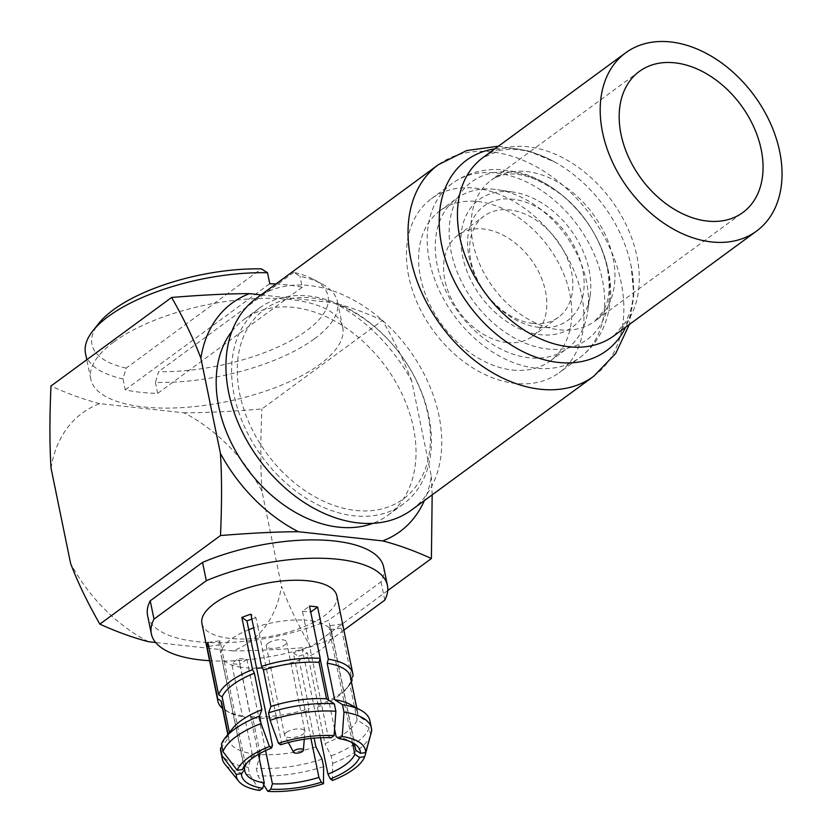 <?xml version="1.0" encoding="UTF-8"?>
<svg xmlns="http://www.w3.org/2000/svg" width="833" height="833" viewBox="0 0 833 833"><rect width="100%" height="100%" fill="white"/><g stroke="black" fill="none" stroke-linecap="round" stroke-linejoin="round"><path stroke-width="0.62" stroke-dasharray="4.17 3.12" d="M511.191 191.85A78.989 55.936 53.7 0 0 462.586 256.397A78.989 55.936 53.7 0 0 540.513 334.71A78.989 55.936 53.7 0 0 590.076 296.007A78.989 55.936 53.7 0 0 513.867 192.204A78.989 55.936 53.7 0 0 511.191 191.85M539.013 327.39A70.888 50.199 -126.3 0 1 469.073 257.095A70.888 50.199 -126.3 0 1 512.691 199.181A70.888 50.199 -126.3 0 1 582.631 269.465A70.888 50.199 -126.3 0 1 539.013 327.39M494.583 189.289A93.161 65.984 53.7 0 0 456.744 198.441A93.161 65.984 53.7 0 0 445.228 289.665A93.161 65.984 53.7 0 0 529.174 357.794A93.161 65.984 53.7 0 0 567.013 348.631A93.161 65.984 53.7 0 0 587.629 312.136A93.161 65.984 53.7 0 0 497.749 189.705A93.161 65.984 53.7 0 0 494.583 189.289M512.493 370.039A93.161 65.984 53.7 0 0 550.332 360.887A93.161 65.984 53.7 0 0 561.848 269.663A93.161 65.984 53.7 0 0 477.903 201.534A93.161 65.984 53.7 0 0 440.063 210.697A93.161 65.984 53.7 0 0 428.547 301.91A93.161 65.984 53.7 0 0 512.493 370.039M408.722 276.379A107.946 76.449 -126.3 0 1 431.317 198.775A107.946 76.449 -126.3 0 1 518.865 204.502A107.946 76.449 -126.3 0 1 581.663 295.205A107.946 76.449 -126.3 0 1 559.078 372.799A107.946 76.449 -126.3 0 1 471.53 367.082A107.946 76.449 -126.3 0 1 408.722 276.379M256.179 298.453A131.239 92.952 -126.3 0 1 362.615 305.409A131.239 92.952 -126.3 0 1 438.97 415.688A131.239 92.952 53.7 0 1 411.512 510.025M282.731 472.113A117.463 83.196 -126.3 0 1 251.889 321.882A117.463 83.196 -126.3 0 1 384.961 336.365A117.463 83.196 -126.3 0 1 415.802 486.597A117.463 83.196 -126.3 0 1 282.731 472.113M278.659 476.143A121.514 86.059 -126.3 0 1 259.636 307.981A121.514 86.059 -126.3 0 1 384.419 335.72A121.514 86.059 -126.3 0 1 403.453 503.882A121.514 86.059 -126.3 0 1 278.659 476.143M231.918 331.295A121.514 86.059 53.7 0 1 244.184 319.32A121.514 86.059 53.7 0 1 368.977 347.059A121.514 86.059 -126.3 0 1 388.011 515.221A121.514 86.059 -126.3 0 1 372.913 523.343M261.041 294.892L333.814 302.806A141.766 100.408 53.7 0 1 411.783 381.17L431.317 476.341A141.766 100.408 53.7 0 1 424.372 500.581M387.73 590.576L310.751 647.085C298.224 625.166 288.468 604.914 281.492 586.328A141.766 100.408 53.7 0 1 232.865 650.906C253.857 650.875 279.826 649.594 310.751 647.085M232.865 650.906L155.636 642.493M147.587 615.545A120.504 46.304 168.4 0 0 328.691 620.241L332.45 638.557A120.504 46.304 168.4 0 1 209.572 660.704M383.659 567.086A120.504 46.304 168.4 0 1 381.014 581.83L328.691 620.241M148.566 641.722A141.766 100.408 -126.3 0 1 70.586 563.368M51.052 468.198A141.766 100.408 53.7 0 1 99.689 403.63L183.989 412.804A141.766 100.408 -126.3 0 1 261.958 491.158L281.492 586.328M432.171 494.864L431.317 476.341M411.783 381.17C404.807 362.584 395.05 342.332 382.524 320.413L261.874 408.982C230.949 411.502 204.98 412.772 183.989 412.804M261.958 491.158C260.479 468.542 260.448 441.146 261.874 408.982M382.524 320.413C365.552 312.687 349.308 306.815 333.814 302.806M99.689 403.63C84.185 399.621 67.952 393.759 50.969 386.023M113.736 341.999A128.605 49.418 -11.6 0 1 250.389 298.891A128.605 49.418 -11.6 0 1 342.727 327.359A128.605 49.418 -11.6 0 1 319.768 364.438A128.605 49.418 -11.6 0 1 183.104 407.545A128.605 49.418 -11.6 0 1 90.776 379.077A128.605 49.418 -11.6 0 1 113.736 341.999M314.51 338.792A128.605 49.418 168.4 0 0 337.459 301.723A128.605 49.418 168.4 0 0 321.892 283.918A128.605 49.418 168.4 0 0 299.984 276.285L293.799 272.391A120.504 46.304 -11.6 0 1 313.437 279.336A120.504 46.304 -11.6 0 1 296.152 337.594A120.504 46.304 -11.6 0 1 158.603 371.643L155.438 382.399A128.605 49.418 168.4 0 0 314.51 338.792M275.91 283.97A128.605 49.418 -11.6 0 1 302.233 287.281L299.984 276.285M85.507 353.431A128.605 49.418 168.4 0 0 122.992 378.869L126.158 368.113L261.354 268.861M302.233 287.281L157.697 393.384A128.605 49.418 -11.6 0 1 125.252 389.854L122.992 378.869M157.697 393.384L155.438 382.399M293.799 272.391L158.603 371.643M125.252 389.854L269.788 283.741M126.158 368.113A120.504 46.304 -11.6 0 1 98.783 323.402M381.014 581.83L384.773 600.145M343.894 630.154L332.45 638.557M336.834 595.782A68.858 26.458 -11.6 0 1 302.764 627.249A68.858 26.458 -11.6 0 1 230.2 638.401A68.858 26.458 -11.6 0 1 201.93 623.48M260.052 753.396L252.805 718.088L250.514 716.619L239.8 664.411A68.858 26.458 -11.6 0 1 235.458 664.036A68.858 26.458 -11.6 0 1 231.668 663.547L242.382 715.745A68.858 26.458 -11.6 0 1 226.243 710.851A68.858 26.458 -11.6 0 1 222.453 708.321M353.015 676.177L342.301 623.979A68.858 26.458 -11.6 0 1 341.395 628.082L351.63 677.979M370.643 734.779L369.217 727.844L357.17 719.879A65.817 25.292 -11.6 0 1 324.964 743.65L317.477 707.207L318.164 705.322A68.858 26.458 168.4 0 0 348.902 685.674A68.858 26.458 168.4 0 0 351.401 681.852M318.164 705.322L307.45 653.124A68.858 26.458 -11.6 0 1 298.412 656.352L309.126 708.55L308.439 710.434L314.124 738.1M250.514 716.619A68.858 26.458 168.4 0 0 309.126 708.55M258.417 754.323L240.518 667.16A56.509 21.71 168.4 0 0 248.651 668.024L246.849 659.236A56.509 21.71 -11.6 0 1 238.717 658.372L231.668 663.547M246.849 659.236L239.8 664.411M244.86 771.181L221.099 655.425A56.509 21.71 -11.6 0 0 240.518 667.16L238.717 658.372M242.382 715.745L244.683 717.223L252.16 753.667A65.817 25.292 -11.6 0 1 228.929 739.902A65.817 25.292 -11.6 0 1 228.742 737.549L221.901 746.472M259.719 790.475L249.713 774.773L248.182 767.328L252.16 753.667M221.453 703.458A65.817 25.292 168.4 0 0 229.419 712.569A65.817 25.292 168.4 0 0 244.683 717.223M244.215 767.141L219.121 644.909L208.698 646.335M228.742 737.549L228.055 734.206M245.589 765.35L221.828 649.605A56.509 21.71 168.4 0 0 220.932 653.707A56.509 21.71 -11.6 0 0 221.099 655.425M248.723 629.738A56.509 21.71 -11.6 0 0 221.828 649.605L220.027 640.806L207.906 642.462M219.121 644.909A56.509 21.71 -11.6 0 1 220.027 640.806M221.432 744.171L229.637 733.446L229.439 732.457M229.637 733.446A65.817 25.292 -11.6 0 1 232.667 728.386M280.606 744.764L281.523 742.255L257.761 626.51A56.509 21.71 168.4 0 0 253.69 627.863M281.523 742.255A56.509 21.71 -11.6 0 1 328.004 735.851L304.253 620.106A56.509 21.71 -11.6 0 0 257.761 626.51L255.95 617.711L250.879 614.192M251.889 619.075A56.509 21.71 -11.6 0 1 255.95 617.711M320.122 658.664L312.385 620.97A56.509 21.71 168.4 0 0 304.253 620.106L302.441 611.307L309.501 606.132M328.004 735.851L331.076 737.819M355.566 748.461L331.805 632.705A56.509 21.71 -11.6 0 0 312.385 620.97L310.719 612.078M302.441 611.307A56.509 21.71 -11.6 0 1 310.574 612.182M331.805 632.705A56.509 21.71 -11.6 0 1 331.971 634.423A56.509 21.71 -11.6 0 1 331.076 638.526A56.509 21.71 -11.6 0 1 304.18 658.393A56.509 21.71 -11.6 0 1 295.142 661.621A56.509 21.71 -11.6 0 1 262.353 667.889M256.616 668.149A56.509 21.71 -11.6 0 1 248.651 668.024L265.602 750.585M268.174 643.159A10.329 3.967 -11.6 0 1 279.149 639.702A10.329 3.967 -11.6 0 1 286.573 641.993A10.329 3.967 -11.6 0 1 284.73 644.971A10.329 3.967 -11.6 0 1 273.745 648.428A10.329 3.967 -11.6 0 1 266.331 646.137A10.329 3.967 -11.6 0 1 268.174 643.159M249.713 774.773A76.147 29.259 -11.6 0 1 224.816 764.038M248.182 767.328A76.147 29.259 -11.6 0 1 220.735 751.324M246.755 763.143A56.509 21.71 -11.6 0 1 248.067 761.289A56.509 21.71 -11.6 0 1 272.485 745.493M334.564 729.042L328.629 700.147M336.136 736.726A56.509 21.71 -11.6 0 1 348.725 740.631A56.509 21.71 -11.6 0 1 350.651 741.818M355.045 746.805L330.17 625.635L342.301 623.979M349.912 704.322A65.817 25.292 -11.6 0 1 357.888 713.433A65.817 25.292 -11.6 0 1 358.075 715.786L350.599 679.332A65.817 25.292 168.4 0 0 350.401 676.99M371.653 731.187L370.123 723.742L358.075 715.786M352.598 743.39L329.274 629.738L341.395 628.082M330.17 625.635A56.509 21.71 -11.6 0 1 329.274 629.738M351.297 681.342L349.693 683.435L357.17 719.879M317.477 707.207A65.817 25.292 168.4 0 0 346.663 688.495A65.817 25.292 168.4 0 0 349.693 683.435M320.455 737.715L302.369 649.594L307.45 653.124M332.513 780.469L332.638 763.382L331.118 755.937L324.964 743.65M310.907 738.402L293.341 652.833L298.412 656.352M302.369 649.594A56.509 21.71 -11.6 0 1 293.341 652.833M252.805 718.088A65.817 25.292 168.4 0 0 308.439 710.434M263.717 784.863L257.845 775.648L256.314 768.203L259.219 758.228M323.61 766.61A76.147 29.259 -11.6 0 1 257.845 775.648M322.079 759.165A76.147 29.259 -11.6 0 1 256.314 768.203M315.926 746.878A65.817 25.292 -11.6 0 1 260.292 754.531M370.747 735.289A76.147 29.259 -11.6 0 1 332.638 763.382M369.217 727.844A76.147 29.259 -11.6 0 1 331.118 755.937M369.914 720.701A76.147 29.259 -11.6 0 1 370.123 723.742M286.49 732.353A10.329 3.967 -11.6 0 1 297.464 728.896A10.329 3.967 -11.6 0 1 304.878 731.176A10.329 3.967 -11.6 0 1 304.899 731.624A10.329 3.967 -11.6 0 1 303.035 734.154A10.329 3.967 -11.6 0 1 292.612 737.58A10.329 3.967 -11.6 0 1 284.792 735.747A10.329 3.967 -11.6 0 1 284.647 735.331A10.329 3.967 -11.6 0 1 286.49 732.353M532.901 323.443A62.787 44.461 -126.3 0 1 476.33 277.535A62.787 44.461 -126.3 0 1 484.088 216.059A62.787 44.461 -126.3 0 1 509.588 209.885A62.787 44.461 -126.3 0 1 566.159 255.804A62.787 44.461 -126.3 0 1 558.391 317.279A62.787 44.461 -126.3 0 1 532.901 323.443M506.849 342.561A62.787 44.461 53.7 0 0 532.349 336.397A62.787 44.461 53.7 0 0 540.107 274.921A62.787 44.461 53.7 0 0 483.546 229.013A62.787 44.461 53.7 0 0 458.046 235.177A62.787 44.461 53.7 0 0 450.278 296.652A62.787 44.461 53.7 0 0 506.849 342.561M431.317 198.775L452.059 183.541C466.23 173.399 482.369 168.745 500.487 169.588L516.793 171.942C543.897 177.721 571.49 199.649 585.682 220.193C596.949 235.781 604.477 252.555 608.267 270.517C615.098 300.338 607.819 336.636 579.82 357.576A107.946 76.449 53.7 0 1 492.272 351.849A107.946 76.449 53.7 0 1 429.474 261.146A107.946 76.449 -126.3 0 1 452.059 183.541A107.946 76.449 -126.3 0 1 539.607 189.268A107.946 76.449 -126.3 0 1 602.415 279.971A107.946 76.449 53.7 0 1 579.82 357.576L559.078 372.799M607.767 269.132A97.721 69.212 -126.3 0 1 547.625 348.985A97.721 69.212 -126.3 0 1 451.205 252.097A97.721 69.212 -126.3 0 1 511.347 172.244A97.721 69.212 -126.3 0 1 607.767 269.132M613.119 258.303A87.486 61.965 -126.3 0 1 594.804 321.194A87.486 61.965 -126.3 0 1 523.853 316.561A87.486 61.965 -126.3 0 1 472.946 243.038A87.486 61.965 -126.3 0 1 491.251 180.147A87.486 61.965 -126.3 0 1 562.213 184.791A87.486 61.965 -126.3 0 1 613.119 258.303M494.802 148.899A118.203 83.717 -126.3 0 1 554.705 161.987C537.983 153.126 523.02 148.888 509.806 149.294L500.102 150.284L482.921 157.614A110.581 78.312 -126.3 0 1 572.604 163.487A110.581 78.312 -126.3 0 1 636.943 256.397A110.581 78.312 -126.3 0 1 613.806 335.886L625.947 321.705L629.8 312.739C634.142 300.255 634.59 284.709 631.143 266.102A118.203 83.717 -126.3 0 1 625.677 327.171M498.457 146.212L527.903 150.794L554.705 161.987A118.203 83.717 -126.3 0 1 631.091 265.852A118.203 83.717 -126.3 0 1 631.143 266.102L633.798 295.028L629.332 324.485M593.606 376.349A131.239 92.952 53.7 0 0 621.064 282.002A131.239 92.952 53.7 0 0 544.709 171.733A131.239 92.952 53.7 0 0 438.273 164.767M513.867 192.204L497.749 189.705M590.076 296.007L587.629 312.136M550.332 360.887L567.013 348.631M639.348 71.43L491.251 180.147C508.494 168.433 532.048 173.41 561.9 195.068C585.776 215.32 600.895 239.55 607.257 267.757C610.006 282.824 609.694 295.059 606.299 304.472L603.352 311.261L594.804 321.194L742.901 212.477M388.011 515.221L403.453 503.882M244.184 319.32L259.636 307.981M342.727 327.359L337.459 301.723M90.776 379.077L86.799 359.721M313.437 279.336L321.892 283.918M229.419 712.569L226.243 710.851M228.929 739.902L227.826 734.498M248.067 761.289L245.079 765.058M346.663 688.495L348.902 685.674M348.725 740.631L352.953 742.921M357.888 713.433L356.774 708.029M304.878 731.176L286.573 641.993M284.647 735.331L266.331 646.137M288.374 742.526L284.792 735.747M304.274 739.256L304.899 731.624M440.063 210.697L456.744 198.441M532.349 336.397L558.391 317.279M458.046 235.177L484.088 216.059"/><path stroke-width="1.25" d="M761.206 149.586A87.486 61.965 -126.3 0 1 742.901 212.477A87.486 61.965 -126.3 0 1 671.939 207.833A87.486 61.965 -126.3 0 1 621.033 134.321A87.486 61.965 -126.3 0 1 639.348 71.43A87.486 61.965 -126.3 0 1 710.299 76.063A87.486 61.965 -126.3 0 1 761.206 149.586M602.54 132.312A110.581 78.312 -126.3 0 1 625.677 52.812A110.581 78.312 -126.3 0 1 715.36 58.674A110.581 78.312 -126.3 0 1 779.698 151.596A110.581 78.312 -126.3 0 1 756.562 231.085A110.581 78.312 -126.3 0 1 666.879 225.222A110.581 78.312 -126.3 0 1 602.54 132.312M593.606 376.349L411.512 510.025A131.239 92.952 53.7 0 1 305.076 503.07A131.239 92.952 53.7 0 1 228.721 392.801A131.239 92.952 -126.3 0 1 256.179 298.453L438.273 164.767A131.239 92.952 53.7 0 0 410.815 259.115A131.239 92.952 53.7 0 0 487.17 369.383A131.239 92.952 53.7 0 0 593.606 376.349L615.691 353.494L629.332 324.485M372.913 523.343A121.514 86.059 -126.3 0 1 263.218 487.482A121.514 86.059 53.7 0 1 231.918 331.295M261.041 294.892L249.515 293.632A141.766 100.408 53.7 0 0 200.878 358.211L220.412 453.371A141.766 100.408 53.7 0 0 298.391 531.735L382.691 540.909A141.766 100.408 53.7 0 0 424.372 500.581M220.412 453.371C221.89 475.997 221.922 503.392 220.495 535.546C251.42 533.037 277.389 531.766 298.391 531.735M220.495 535.546L99.845 624.125C116.828 631.851 133.061 637.724 148.566 641.722L155.636 642.493M382.691 540.909C398.184 544.917 414.428 550.78 431.4 558.516L387.73 590.576M343.894 630.154L384.773 600.145A120.504 46.304 168.4 0 0 387.428 585.401L383.659 567.086A120.504 46.304 168.4 0 0 202.554 562.4L150.232 600.812A120.504 46.304 168.4 0 0 147.587 615.545L151.346 633.861A120.504 46.304 168.4 0 0 209.572 660.704M249.515 293.632C228.513 293.664 202.554 294.934 171.619 297.454L50.969 386.023C49.543 418.187 49.574 445.582 51.052 468.198L70.586 563.368C77.573 581.955 87.319 602.207 99.845 624.125M431.4 558.516L432.171 494.864M171.619 297.454C184.145 319.372 193.902 339.625 200.878 358.211M267.528 272.755A128.605 49.418 168.4 0 0 108.467 316.363A128.605 49.418 168.4 0 0 92.807 330.94L98.783 323.402A120.504 46.304 -11.6 0 1 261.354 268.861L267.528 272.755L269.788 283.741A128.605 49.418 -11.6 0 1 275.91 283.97M92.807 330.94A128.605 49.418 168.4 0 0 85.507 353.431L86.799 359.721M150.232 600.812L153.99 619.127A120.504 46.304 168.4 0 0 151.346 633.861M202.554 562.4L206.313 580.716L153.99 619.127M387.428 585.401A120.504 46.304 168.4 0 0 206.313 580.716M201.93 623.48A68.858 26.458 -11.6 0 1 235.999 592.013A68.858 26.458 -11.6 0 1 308.564 580.861A68.858 26.458 -11.6 0 1 336.834 595.782L352.817 673.626A68.858 26.458 168.4 0 0 328.337 659.205L317.623 607.007A68.858 26.458 -11.6 0 0 313.833 606.507A68.858 26.458 -11.6 0 0 309.501 606.132L320.216 658.33A68.858 26.458 -11.6 0 0 261.593 666.39L250.879 614.192A68.858 26.458 -11.6 0 0 241.851 617.42L252.566 669.617A68.858 26.458 -11.6 0 0 218.621 694.66L207.906 642.462A68.858 26.458 -11.6 0 0 207.001 646.564L217.715 698.762A68.858 26.458 -11.6 0 0 217.913 701.313L201.93 623.48M222.453 708.321A68.858 26.458 -11.6 0 1 217.913 701.313M350.599 679.332L353.015 676.177A68.858 26.458 168.4 0 0 352.817 673.626M351.401 681.852A68.858 26.458 168.4 0 0 352.109 680.28L351.63 677.979M264.28 782.916A56.509 21.71 -11.6 0 1 244.86 771.181A56.509 21.71 -11.6 0 1 244.694 769.453L241.466 773.659L236.291 774.367A65.817 25.292 168.4 0 0 238.707 781.271A65.817 25.292 168.4 0 0 259.719 790.475L262.718 788.278L264.28 782.916L258.417 754.323M228.055 734.206L221.255 701.105A65.817 25.292 168.4 0 0 221.453 703.458L227.826 734.498M221.255 701.105L217.715 698.762M244.694 769.453L244.215 767.141M236.291 774.367L222.047 755.718L220.526 748.273L221.901 746.472M208.698 646.335L207.001 646.564M218.621 694.66L222.161 697.002L229.439 732.457M269.413 746.493A65.817 25.292 168.4 0 0 237.197 770.265L222.963 751.616L221.432 744.171A76.147 29.259 -11.6 0 1 225.056 737.996A76.147 29.259 -11.6 0 1 259.532 716.078L261.062 723.523L269.413 746.493L271.579 748.003L272.485 745.493L246.922 620.949L241.851 617.42M237.197 770.265L242.361 769.557L245.589 765.35A56.509 21.71 -11.6 0 1 246.755 763.143M225.056 737.996L232.667 728.386A65.817 25.292 -11.6 0 1 261.854 709.685L254.377 673.231L252.566 669.617M254.377 673.231A65.817 25.292 168.4 0 0 222.161 697.002M261.854 709.685L259.532 716.078M253.69 627.863A56.509 21.71 168.4 0 0 248.723 629.738M246.922 620.949A56.509 21.71 -11.6 0 1 251.889 619.075M261.593 666.39L263.405 670.003L270.892 706.446A65.817 25.292 -11.6 0 1 326.526 698.793L334.335 703.812L335.866 711.257L334.085 735.612L331.076 737.819A60.559 23.272 -11.6 0 0 280.606 744.764L278.441 743.265L270.1 720.285L268.57 712.85L270.892 706.446M326.526 698.793L319.039 662.35A65.817 25.292 168.4 0 0 263.405 670.003M319.039 662.35L320.216 658.33M262.353 667.889A56.509 21.71 -11.6 0 1 256.616 668.149M262.718 788.278A60.559 23.272 -11.6 0 1 241.466 773.659M238.707 781.271L224.816 764.038A76.147 29.259 -11.6 0 1 222.255 758.759A76.147 29.259 -11.6 0 1 222.047 755.718M222.255 758.759L220.735 751.324A76.147 29.259 -11.6 0 1 220.526 748.273M242.361 769.557A60.559 23.272 -11.6 0 1 245.079 765.058A60.559 23.272 -11.6 0 1 271.579 748.003M222.963 751.616A76.147 29.259 -11.6 0 1 261.062 723.523M334.085 735.612A65.817 25.292 168.4 0 0 278.441 743.265M270.1 720.285A76.147 29.259 -11.6 0 1 335.866 711.257M268.57 712.85A76.147 29.259 -11.6 0 1 334.335 703.812M328.337 659.205L327.171 663.224L334.658 699.668L342.467 704.687L343.987 712.121L342.207 736.487L339.208 738.684L336.136 736.726L334.564 729.042M328.629 700.147L320.122 658.664M350.651 741.818A56.509 21.71 -11.6 0 1 355.566 748.461A56.509 21.71 -11.6 0 1 355.733 750.179L355.045 746.805M310.719 612.078L317.623 607.007M356.774 708.029L350.401 676.99A65.817 25.292 168.4 0 0 327.171 663.224M355.733 750.179L360.46 753.303L365.635 752.595L371.653 731.187A76.147 29.259 -11.6 0 0 371.445 728.136L369.914 720.701A76.147 29.259 -11.6 0 0 360.699 710.153A76.147 29.259 -11.6 0 0 342.467 704.687M352.109 680.28L351.297 681.342M364.729 756.697L359.564 757.405L354.837 754.281A56.509 21.71 -11.6 0 1 327.942 774.138L330.357 778.959L332.513 780.469A65.817 25.292 168.4 0 0 364.729 756.697L370.643 734.779M354.837 754.281L352.598 743.39M327.942 774.138L320.455 737.715M323.485 783.697L321.319 782.197L318.904 777.376A56.509 21.71 -11.6 0 1 272.412 783.78L270.85 789.143L267.851 791.35A65.817 25.292 168.4 0 0 323.485 783.697L323.61 766.61L322.079 759.165L315.926 746.878L314.124 738.1M318.904 777.376L310.907 738.402M272.412 783.78L265.602 750.585M267.851 791.35L263.717 784.863M260.052 753.396L259.219 758.228M321.319 782.197A60.559 23.272 -11.6 0 1 270.85 789.143M359.564 757.405A60.559 23.272 -11.6 0 1 330.357 778.959M339.208 738.684A60.559 23.272 -11.6 0 1 352.953 742.921A60.559 23.272 -11.6 0 1 360.46 753.303M365.635 752.595A65.817 25.292 168.4 0 0 342.207 736.487M343.987 712.121A76.147 29.259 -11.6 0 1 371.445 728.136M334.658 699.668A65.817 25.292 -11.6 0 1 349.912 704.322L360.699 710.153M302.462 751.47A5.06 1.947 -11.6 0 1 297.35 753.147A5.06 1.947 -11.6 0 1 293.518 752.251A5.06 1.947 -11.6 0 1 294.351 750.585A5.06 1.947 -11.6 0 1 299.995 748.877A5.06 1.947 -11.6 0 1 303.379 750.231A5.06 1.947 -11.6 0 1 302.462 751.47M756.562 231.085L613.806 335.886A110.581 78.312 -126.3 0 1 524.124 330.024A110.581 78.312 -126.3 0 1 459.785 237.113A110.581 78.312 -126.3 0 1 482.921 157.614L625.677 52.812M625.677 327.171A118.203 83.717 -126.3 0 1 527.726 353.89A118.203 83.717 -126.3 0 1 441.709 245.225A118.203 83.717 -126.3 0 1 494.802 148.899M438.273 164.767L466.699 150.544L498.457 146.212M293.518 752.251L288.374 742.526M303.379 750.231L304.274 739.256"/></g></svg>
